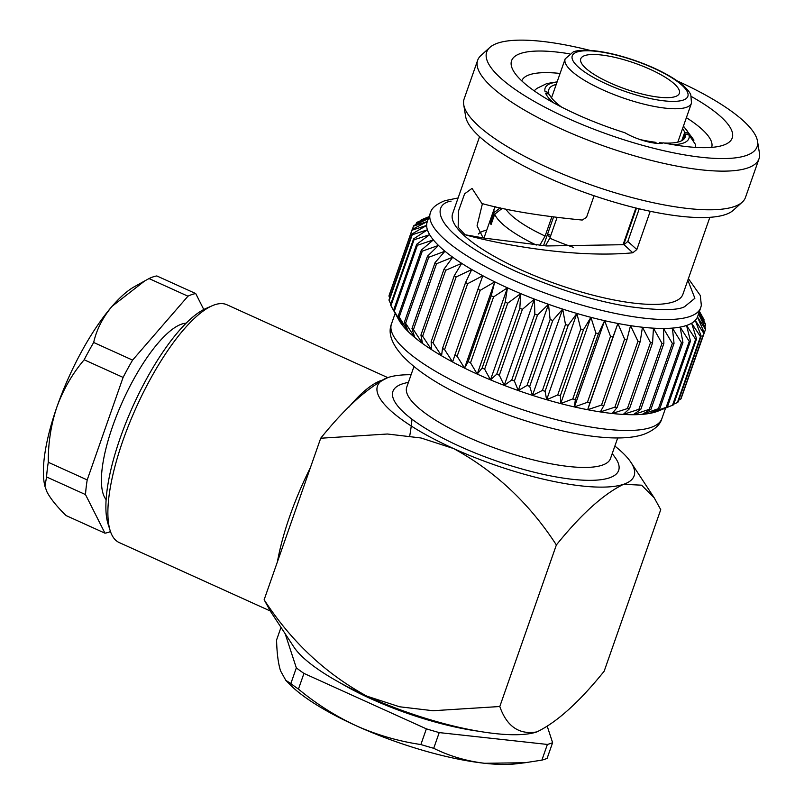 <?xml version="1.0" encoding="UTF-8"?>
<svg xmlns="http://www.w3.org/2000/svg" width="804" height="804" viewBox="0 0 804 804"><rect width="100%" height="100%" fill="white"/><g stroke="black" fill="none" stroke-linecap="round" stroke-linejoin="round"><path stroke-width="1.21" d="M547.393 726.736L552.609 742.675A153.222 40.311 -160.7 0 1 547.383 744.444L541.886 760.132L525.092 762.725L484.631 763.287C466.33 761.066 449.366 756.072 433.718 748.293L439.215 732.595A153.222 40.311 -160.7 0 1 426.371 728.846L420.874 744.544C398.673 741.278 377.207 735.057 356.494 725.891C335.69 716.213 316.344 703.952 298.455 689.098L303.952 673.4A153.222 40.311 -160.7 0 1 296.334 667.883L290.837 683.581L285.802 680.315L280.536 670.848C278.184 663.24 276.867 652.948 276.586 639.974L280.998 627.371M541.886 760.132A153.222 40.311 19.3 0 0 547.112 758.363L552.609 742.675M547.383 744.444L439.215 732.595M426.371 728.846L303.952 673.4M296.334 667.883L285.169 633.723M420.874 744.544A153.222 40.311 19.3 0 0 433.718 748.293M290.837 683.581A153.222 40.311 19.3 0 0 298.455 689.098M478.259 731.188A119.655 31.487 -160.7 0 1 371.428 699.008A119.655 31.487 -160.7 0 1 339.971 682.757M681.792 140.66L684.737 132.268A72.179 18.994 19.3 0 0 682.536 128.66M623.673 244.738L636.487 208.146M659.149 143.434L659.411 142.69A72.179 18.994 19.3 0 0 663.089 142.971M683.269 139.685L685.279 133.946L689.048 135.042A76.179 20.04 19.3 0 1 673.239 144.7M664.235 143.032A72.179 18.994 19.3 0 0 685.159 137.122A72.179 18.994 19.3 0 0 685.279 133.946M548.298 93.967L548.78 92.591A72.179 18.994 19.3 0 1 548.901 89.405A72.179 18.994 19.3 0 1 556.227 84.43M684.737 132.268L688.495 133.363A76.179 20.04 19.3 0 0 683.35 126.339M659.411 142.69L660.375 143.393M557.041 82.108A76.179 20.04 19.3 0 0 545.011 91.485L548.78 92.591M683.44 126.087L693.963 140.137L688.495 133.363M695.802 147.413L695.259 144.127L689.048 135.042M561.564 107.073A72.179 18.994 19.3 0 1 549.323 94.269L545.564 93.163A76.179 20.04 19.3 0 0 553.484 102.771M495.364 206.759A84.33 22.19 19.3 0 0 494.269 208.658A84.33 22.19 19.3 0 0 494.148 212.517L490.5 222.949A84.33 22.19 19.3 0 0 491.043 224.628L494.701 214.196A84.33 22.19 19.3 0 0 536.298 245.059M500.209 207.844L494.148 212.517M640.225 139.615A72.179 18.994 19.3 0 0 655.24 142.238L656.747 143.333M543.514 245.702L553.524 217.12M545.413 245.853L549.825 238.195A77.445 20.381 19.3 0 0 573.262 247.28M623.01 244.828L635.904 208.005M549.825 238.195L557.051 217.562M505.806 209.04A77.445 20.381 19.3 0 0 545.112 236.054L551.825 216.899M502.329 208.306L494.701 214.196M539.745 245.381L545.112 236.054M691.43 96.56A116.902 30.763 -160.7 0 1 725.278 144.439A116.902 30.763 -160.7 0 1 663.421 142.861A25.266 6.643 -160.7 0 1 624.989 132.791A116.902 30.763 -160.7 0 1 512.982 70.099A116.902 30.763 -160.7 0 1 569.302 53.788M686.385 117.675A100.58 26.462 -160.7 0 1 711.651 147.393M521.786 80.902A100.58 26.462 -160.7 0 1 560.076 73.445M639.24 208.819L627.813 241.451L623.994 244.687L546.71 245.954L485.244 238.245L465.064 234.748L458.169 227.251L458.491 211.01L464.601 193.844L472.028 188.387L481.918 203.502C506.54 210.417 539.976 215.944 582.227 220.055L586.538 217.311L594.086 195.754M483.124 237.894L477.063 225.834L482.43 203.633M623.994 244.687L632.818 252.788C573.332 258.526 496.601 243.642 465.064 234.748M627.813 241.451L636.838 249.521L632.818 252.788M650.235 211.281L636.838 249.521M677.31 80.953A143.253 37.687 -160.7 0 1 757.509 141.192A143.253 37.687 -160.7 0 1 746.042 155.584A143.253 37.687 -160.7 0 1 578.498 123.002A143.253 37.687 -160.7 0 1 489.827 47.446A143.253 37.687 -160.7 0 1 590.086 50.411M463.717 104.651L465.637 116.52A143.253 37.687 19.3 0 0 588.779 193.925A143.253 37.687 19.3 0 0 733.318 210.256L742.223 202.186A149.041 39.215 -160.7 0 1 591.844 185.191A149.041 39.215 -160.7 0 1 463.717 104.651A149.041 39.215 -160.7 0 1 464.129 98.922L477.666 60.26A149.041 39.215 19.3 0 0 582.789 138.077A149.041 39.215 19.3 0 0 747.509 168.026A149.041 39.215 19.3 0 0 759.006 158.79A149.041 39.215 19.3 0 0 759.428 153.051L757.509 141.192M479.576 136.68L452.612 213.653A121.997 32.1 19.3 0 0 557.142 284.274A121.997 32.1 19.3 0 0 682.897 294.294L709.852 217.321M489.827 47.446L480.923 55.526A149.041 39.215 19.3 0 0 477.666 60.26M759.006 158.79L745.469 197.442A149.041 39.215 -160.7 0 1 742.223 202.186M430.331 212.99L427.215 221.894A143.253 37.687 19.3 0 0 426.643 225.432A143.253 37.687 19.3 0 0 427.406 229.833A143.253 37.687 19.3 0 0 429.658 234.678A143.253 37.687 19.3 0 0 433.366 239.893A143.253 37.687 19.3 0 0 438.492 245.431A143.253 37.687 19.3 0 0 444.964 251.23A143.253 37.687 19.3 0 0 452.732 257.22A143.253 37.687 19.3 0 0 461.697 263.35A143.253 37.687 19.3 0 0 471.757 269.541A143.253 37.687 19.3 0 0 482.822 275.732A143.253 37.687 19.3 0 0 494.761 281.852A143.253 37.687 19.3 0 0 507.435 287.832A143.253 37.687 19.3 0 0 520.711 293.601A143.253 37.687 19.3 0 0 534.449 299.108A143.253 37.687 19.3 0 0 548.489 304.294A143.253 37.687 19.3 0 0 562.679 309.088A143.253 37.687 19.3 0 0 576.87 313.449A143.253 37.687 19.3 0 0 590.9 317.329A143.253 37.687 19.3 0 0 604.618 320.675A143.253 37.687 19.3 0 0 617.884 323.459A143.253 37.687 19.3 0 0 630.527 325.65A143.253 37.687 19.3 0 0 642.436 327.228A143.253 37.687 19.3 0 0 653.461 328.163A143.253 37.687 19.3 0 0 663.491 328.454A143.253 37.687 19.3 0 0 672.405 328.102A143.253 37.687 19.3 0 0 680.124 327.097A143.253 37.687 19.3 0 0 686.556 325.459A143.253 37.687 19.3 0 0 691.621 323.208A143.253 37.687 19.3 0 0 695.269 320.364A143.253 37.687 19.3 0 0 697.47 316.967A143.253 37.687 19.3 0 0 697.611 316.585L700.726 307.681A143.253 37.687 -160.7 0 1 689.671 316.565A143.253 37.687 -160.7 0 1 531.364 287.782A143.253 37.687 -160.7 0 1 430.331 212.99C431.416 208.246 436.291 204.136 444.964 200.658L458.109 197.965M699.43 311.379L703.691 319.017A155.001 40.783 -160.7 0 1 704.113 319.932L699.299 311.771M699.199 312.032L705.46 324.062A155.001 40.783 -160.7 0 1 705.611 324.896L698.184 313.037L705.631 328.625A155.001 40.783 -160.7 0 1 705.5 329.369L697.47 316.967L704.193 332.645A155.001 40.783 -160.7 0 1 703.781 333.288L695.269 320.364L701.168 336.082A155.001 40.783 -160.7 0 1 700.475 336.615L691.621 323.208L696.576 338.896A155.001 40.783 -160.7 0 1 695.621 339.318L686.556 325.459L690.475 341.057A155.001 40.783 -160.7 0 1 689.269 341.368L680.124 327.097L682.938 342.544A155.001 40.783 -160.7 0 1 681.48 342.735L672.405 328.102L674.033 343.348A155.001 40.783 -160.7 0 1 672.355 343.408L663.491 328.454L663.873 343.439A155.001 40.783 -160.7 0 1 661.983 343.388L653.461 328.163L652.567 342.836A155.001 40.783 -160.7 0 1 650.486 342.655L642.436 327.228L640.225 341.539A155.001 40.783 -160.7 0 1 637.984 341.238L630.527 325.65L626.989 339.549A155.001 40.783 -160.7 0 1 624.607 339.137L617.884 323.459L613.01 336.916A155.001 40.783 -160.7 0 1 610.517 336.384L604.618 320.675L598.447 333.64A155.001 40.783 -160.7 0 1 595.864 333.017L590.9 317.329L583.443 329.781A155.001 40.783 -160.7 0 1 580.8 329.047L576.87 313.449L568.167 325.359A155.001 40.783 -160.7 0 1 565.493 324.545L562.679 309.088L552.79 320.444A155.001 40.783 -160.7 0 1 550.117 319.54L548.489 304.294L537.474 315.067A155.001 40.783 -160.7 0 1 534.831 314.093L534.449 299.108L522.399 309.309A155.001 40.783 -160.7 0 1 519.816 308.274L520.711 293.601L507.726 303.229A155.001 40.783 -160.7 0 1 505.224 302.133L507.435 287.832L493.606 296.877A155.001 40.783 -160.7 0 1 491.224 295.751L494.761 281.852L480.209 290.334A155.001 40.783 -160.7 0 1 477.958 289.179L482.822 275.732L467.667 283.671A155.001 40.783 -160.7 0 1 465.586 282.505L471.757 269.541L456.129 276.968A155.001 40.783 -160.7 0 1 454.23 275.802L461.697 263.35L445.707 270.285A155.001 40.783 -160.7 0 1 444.019 269.139L452.732 257.22L436.532 263.712A155.001 40.783 -160.7 0 1 435.075 262.576L444.964 251.23L428.693 257.3A155.001 40.783 -160.7 0 1 427.477 256.205L438.492 245.431L422.291 251.139A155.001 40.783 -160.7 0 1 421.326 250.094L433.366 239.893L417.376 245.28A155.001 40.783 -160.7 0 1 416.673 244.295L429.658 234.678L414.01 239.793A155.001 40.783 -160.7 0 1 413.588 238.888L427.406 229.833L412.231 234.748A155.001 40.783 -160.7 0 1 412.09 233.924L426.643 225.432L412.06 230.185A155.001 40.783 -160.7 0 1 412.201 229.452L427.356 221.502L413.497 226.165A155.001 40.783 -160.7 0 1 413.909 225.532L428.341 218.668M428.401 218.507L416.532 222.738A155.001 40.783 -160.7 0 1 417.216 222.195L428.884 217.11M428.974 216.869L421.115 219.914A155.001 40.783 -160.7 0 1 422.07 219.492L429.034 216.678M420.884 220.587L421.115 219.914M415.879 224.587L416.532 222.738M412.382 229.351L413.497 226.165M389.739 297.721L388.975 296.103A155.001 40.783 19.3 0 1 389.116 295.369L412.201 229.452M388.975 296.103L412.06 230.185M390.814 303.902L389.146 300.666A155.001 40.783 19.3 0 1 389.005 299.842L412.09 233.924M389.146 300.666L412.231 234.748M397.156 316.876L399.116 320.354A143.253 37.687 -160.7 0 0 399.457 320.937L393.588 310.213A155.001 40.783 19.3 0 0 394.292 311.198L403.156 326.153L398.241 316.012A155.001 40.783 19.3 0 0 399.206 317.057L408.281 331.69L404.392 322.123A155.001 40.783 19.3 0 0 405.608 323.218L414.753 337.489L411.99 328.494A155.001 40.783 19.3 0 0 413.447 329.63L422.522 343.489L420.934 335.057A155.001 40.783 19.3 0 0 422.623 336.203L431.487 349.609L431.145 341.72A155.001 40.783 19.3 0 0 433.044 342.886L441.557 355.81L442.501 348.433A155.001 40.783 19.3 0 0 444.582 349.589L452.612 361.991L454.873 355.107A155.001 40.783 19.3 0 0 457.124 356.252L464.551 368.111L468.139 361.669A155.001 40.783 19.3 0 0 470.521 362.795L477.224 374.091L482.139 368.051A155.001 40.783 19.3 0 0 484.641 369.147L490.5 379.87L496.731 374.192A155.001 40.783 19.3 0 0 499.314 375.227L504.239 385.377L511.746 380.011A155.001 40.783 19.3 0 0 514.389 380.995L518.279 390.553L527.032 385.458A155.001 40.783 19.3 0 0 529.705 386.362L532.469 395.357L542.409 390.463A155.001 40.783 19.3 0 0 545.082 391.277L546.66 399.709L557.715 394.965A155.001 40.783 19.3 0 0 560.358 395.699L560.689 403.588L572.78 398.935A155.001 40.783 19.3 0 0 575.362 399.558L574.418 406.935L587.433 402.312A155.001 40.783 19.3 0 0 589.925 402.834L587.674 409.718L601.523 405.055A155.001 40.783 19.3 0 0 603.904 405.467L600.317 411.919L614.899 407.156A155.001 40.783 19.3 0 0 617.14 407.457L612.226 413.487L627.401 408.573A155.001 40.783 19.3 0 0 629.482 408.754L623.251 414.422L638.899 409.306A155.001 40.783 19.3 0 0 640.788 409.357L633.281 414.713L649.27 409.326A155.001 40.783 19.3 0 0 650.959 409.266L642.205 414.361L658.406 408.653A155.001 40.783 19.3 0 0 659.853 408.462L649.913 413.356A143.253 37.687 -160.7 0 1 642.205 414.361A143.253 37.687 -160.7 0 1 633.281 414.713A143.253 37.687 -160.7 0 1 623.251 414.422A143.253 37.687 -160.7 0 1 612.226 413.487A143.253 37.687 -160.7 0 1 600.317 411.919A143.253 37.687 -160.7 0 1 587.674 409.718A143.253 37.687 -160.7 0 1 574.418 406.935A143.253 37.687 -160.7 0 1 560.689 403.588A143.253 37.687 -160.7 0 1 546.66 399.709A143.253 37.687 -160.7 0 1 532.469 395.357A143.253 37.687 -160.7 0 1 518.279 390.553A143.253 37.687 -160.7 0 1 504.239 385.377A143.253 37.687 -160.7 0 1 490.5 379.87A143.253 37.687 -160.7 0 1 477.224 374.091A143.253 37.687 -160.7 0 1 464.551 368.111A143.253 37.687 -160.7 0 1 452.612 361.991A143.253 37.687 -160.7 0 1 441.557 355.81A143.253 37.687 -160.7 0 1 431.487 349.609A143.253 37.687 -160.7 0 1 422.522 343.489A143.253 37.687 -160.7 0 1 414.753 337.489A143.253 37.687 -160.7 0 1 408.281 331.69A143.253 37.687 -160.7 0 1 403.156 326.153A143.253 37.687 -160.7 0 1 399.457 320.937L390.925 305.711A155.001 40.783 19.3 0 1 390.503 304.806L413.588 238.888M390.925 305.711L414.01 239.793M393.588 310.213L416.673 244.295M394.292 311.198L417.376 245.28M398.241 316.012L421.326 250.094M399.206 317.057L422.291 251.139M404.392 322.123L427.477 256.205M405.608 323.218L428.693 257.3M411.99 328.494L435.075 262.576M413.447 329.63L436.532 263.712M420.934 335.057L444.019 269.139M422.623 336.203L445.707 270.285M431.145 341.72L454.23 275.802M433.044 342.886L456.129 276.968M442.501 348.433L465.586 282.505M444.582 349.589L467.667 283.671M454.873 355.107L477.958 289.179M457.124 356.252L480.209 290.334M464.551 368.111L494.761 281.852M468.139 361.669L491.224 295.751M470.521 362.795L493.606 296.877M477.224 374.091L507.435 287.832M482.139 368.051L505.224 302.133M484.641 369.147L507.726 303.229M490.5 379.87L520.711 293.601M496.731 374.192L519.816 308.274M499.314 375.227L522.399 309.309M504.239 385.377L534.449 299.108M511.746 380.011L534.831 314.093M514.389 380.995L537.474 315.067M518.279 390.553L548.489 304.294M527.032 385.458L550.117 319.54M529.705 386.362L552.79 320.444M532.469 395.357L562.679 309.088M542.409 390.463L565.493 324.545M545.082 391.277L568.167 325.359M546.66 399.709L576.87 313.449M557.715 394.965L580.8 329.047M560.358 395.699L583.443 329.781M560.689 403.588L590.9 317.329M572.78 398.935L595.864 333.017M575.362 399.558L598.447 333.64M574.418 406.935L604.618 320.675M587.433 402.312L610.517 336.384M589.925 402.834L613.01 336.916M587.674 409.718L617.884 323.459M601.523 405.055L624.607 339.137M603.904 405.467L626.989 339.549M704.113 319.932L703.791 320.836M614.899 407.156L637.984 341.238M617.14 407.457L640.225 341.539M705.611 324.896L704.867 327.007M627.401 408.573L650.486 342.655M629.482 408.754L652.567 342.836M705.5 329.369L682.224 395.387M638.899 409.306L661.983 343.388M640.788 409.357L663.873 343.439M704.193 332.645L681.109 398.563A155.001 40.783 19.3 0 1 680.697 399.206L678.727 400.151M703.781 333.288L680.697 399.206M649.27 409.326L672.355 343.408M650.959 409.266L674.033 343.348M701.168 336.082L678.084 402A155.001 40.783 19.3 0 1 677.4 402.533L673.732 404.141M700.475 336.615L677.4 402.533M658.406 408.653L681.48 342.735M659.853 408.462L682.938 342.544M696.576 338.896L673.491 404.814A155.001 40.783 19.3 0 1 672.536 405.236L656.345 411.728L667.39 406.975L690.475 341.057M695.621 339.318L672.536 405.236M668.848 406.734L658.144 411.065A143.253 37.687 -160.7 0 1 656.345 411.728A143.253 37.687 19.3 0 1 649.913 413.356L666.184 407.286L689.269 341.368M666.184 407.286A155.001 40.783 19.3 0 0 667.39 406.975M584.789 55.576A52.23 13.738 19.3 0 0 580.759 58.813A52.23 13.738 19.3 0 0 625.512 89.053A52.23 13.738 19.3 0 0 679.35 93.344A52.23 13.738 19.3 0 0 642.507 66.069A52.23 13.738 19.3 0 0 584.789 55.576M565.182 58.863A66.913 17.608 19.3 0 0 565.142 58.983A66.913 17.608 19.3 0 0 622.477 97.716A66.913 17.608 19.3 0 0 691.45 103.213A66.913 17.608 19.3 0 0 691.49 103.093L690.827 94.952C690.013 92.872 687.51 87.897 675.028 79.415C664.637 72.661 651.843 66.561 636.657 61.104C620.517 55.416 605.904 51.918 592.809 50.622C578.609 49.577 574.307 51.496 573.352 51.828L565.182 58.863M547.624 233.964A66.913 17.608 19.3 0 0 550.79 235.441M547.132 235.371A72.179 18.994 19.3 0 0 550.308 236.818M486.752 230.125A91.746 24.14 19.3 0 0 483.696 230.959A91.746 24.14 19.3 0 0 478.29 234.044M490.5 222.949L491.525 223.251M411.095 374.714A135.966 35.778 19.3 0 0 388.272 377.448A135.966 35.778 19.3 0 0 387.96 377.548C367.9 387.257 345.489 407.487 320.706 438.23L264.134 599.774L270.606 611.532L293.872 646.999A135.966 35.778 -160.7 0 0 366.895 696.174L399.568 706.776L433.024 710.726L499.797 706.515L556.368 544.961C581.151 514.218 603.573 493.998 623.623 484.289L641.622 485.194L654.265 497.917L660.737 509.666L604.166 671.219C579.372 701.972 556.951 722.193 536.911 731.891L536.59 732.002A135.966 35.778 -160.7 0 1 366.895 696.174C325.419 673.551 291.169 641.421 264.134 599.774M149.031 278.566A130.529 40.21 -65.6 0 1 156.81 275.943L195.734 293.571A130.529 40.21 114.4 0 0 187.955 296.194L149.031 278.566L144.73 280.918L112.068 306.324C102.761 317.449 96.621 329.499 93.666 342.474L132.59 360.112A130.529 40.21 114.4 0 0 123.102 377.408L84.179 359.78A130.529 40.21 -65.6 0 1 93.666 342.474M46.572 476.953A130.529 40.21 -65.6 0 1 48.28 462.29L87.204 479.918A130.529 40.21 114.4 0 0 85.495 494.581L46.572 476.953L44.913 486.289L47.034 492.048C50.622 498.812 56.963 506.651 66.049 515.555L104.962 533.183A130.529 40.21 114.4 0 0 110.48 531.575M132.59 360.112L187.955 296.194M84.179 359.78C72.471 373.558 63.395 389.236 56.953 406.824C51.024 424.472 48.129 442.964 48.28 462.29M87.204 479.918L123.102 377.408M104.962 533.183L85.495 494.581M195.734 293.571L203.774 309.51M186.076 323.218A98.038 30.2 114.4 0 0 122.841 400.915A98.038 30.2 114.4 0 0 106.138 499.686M536.911 731.891C519.183 734.967 506.811 726.504 499.797 706.515M556.368 544.961C529.354 503.334 495.103 471.204 453.607 448.562L420.994 437.979L387.448 434.009L320.706 438.23M614.859 446.069A135.966 35.778 -160.7 0 1 630.989 462.441A135.966 35.778 -160.7 0 1 623.623 484.289A135.966 35.778 -160.7 0 1 453.607 448.562A135.966 35.778 -160.7 0 1 387.96 377.548M408.472 382.201L404.06 383.397A119.585 31.467 19.3 0 0 495.395 460.612A119.585 31.467 19.3 0 0 614.939 457.245L612.236 453.556M110.218 530.771L108.118 524.168A125.092 38.542 -65.6 0 1 133.213 405.618A125.092 38.542 -65.6 0 1 205.784 308.555L212.125 305.781A130.529 40.21 114.4 0 0 136.399 407.055A130.529 40.21 114.4 0 0 110.218 530.771A130.529 40.21 114.4 0 0 119.183 542.549L270.244 610.97M387.769 377.619L226.889 304.746A130.529 40.21 114.4 0 0 212.125 305.781M44.903 486.299L44.572 484.732A117.766 36.28 -65.6 0 1 56.953 406.824A117.766 36.28 -65.6 0 1 112.068 306.324A117.766 36.28 -65.6 0 1 134.218 286.797L144.72 280.918M413.949 366.574L406.744 387.146A107.947 28.401 19.3 0 0 499.234 449.627A107.947 28.401 19.3 0 0 610.507 458.501L617.713 437.929M525.102 762.735L516.198 763.8A135.966 35.778 -160.7 0 1 484.631 763.287A135.966 35.778 -160.7 0 1 356.494 725.891A135.966 35.778 -160.7 0 1 289.983 684.586L285.792 680.325M687.842 280.164L694.877 298.284L684.425 306.816C676.998 310.555 658.888 310.535 630.085 306.736C597.292 301.801 559.293 290.033 516.088 271.45C430.441 232.095 431.286 204.126 451.084 201.131M395.176 313.359L391.478 323.922A143.253 37.687 19.3 0 0 492.51 398.714A143.253 37.687 19.3 0 0 650.818 427.497A143.253 37.687 19.3 0 0 661.883 418.613L665.571 408.06M576.971 52.039A61.255 16.12 19.3 0 0 636.235 94.983A61.255 16.12 19.3 0 0 676.958 81.214A61.255 16.12 19.3 0 0 576.971 52.039M409.708 435.989A135.966 41.888 114.4 0 0 411.97 419.226M277.4 561.906A130.529 40.21 -65.6 0 1 310.404 467.647M348.745 407.276A130.529 40.21 -65.6 0 1 381.538 380.362M557.132 81.857L546.82 83.556L536.851 88.41L534.157 90.812M483.978 238.034L494.269 208.658M700.726 307.681L701.339 305.349L700.304 295.52L688.385 278.606M391.478 323.922C382.463 346.303 419.718 377.83 474.048 401.307C536.007 428.703 610.537 445.778 643.662 434.381C654.014 430.341 660.084 425.085 661.883 418.613M677.832 142.107L691.45 103.213M551.524 97.867L565.142 58.983M630.989 462.441L654.265 497.917"/></g></svg>

